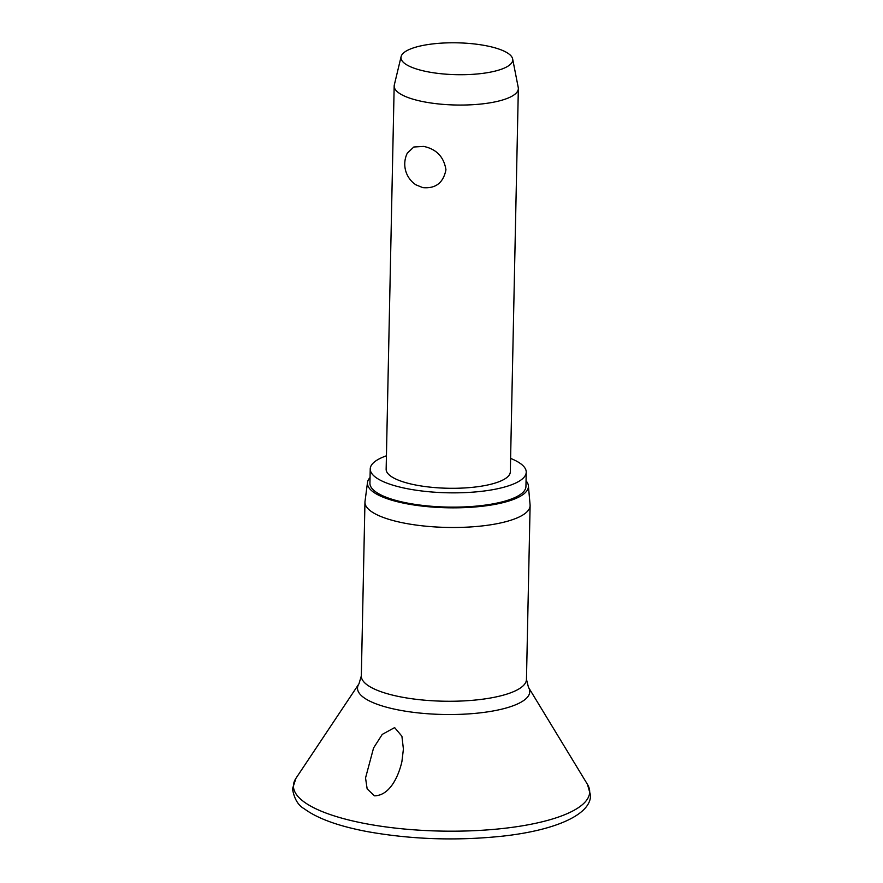 <?xml version="1.0" encoding="UTF-8"?>
<svg xmlns="http://www.w3.org/2000/svg" width="883" height="883" viewBox="0 0 883 883"><rect width="100%" height="100%" fill="white"/><g stroke="black" fill="none" stroke-linecap="round" stroke-linejoin="round"><path stroke-width="1.32" d="M374.403 795.815L367.151 788.883L365.54 777.956L373.575 747.956L382.251 734.391L394.624 727.592L401.908 736.223L403.41 749.06L401.92 761.521C398.818 775.373 390.154 795.682 374.403 795.815M526.058 480.827A80.508 22.947 -178.8 0 1 528.398 485.816L530.087 504.888A82.594 23.543 -178.8 0 1 530.109 505.617A82.594 23.543 -178.8 0 1 488.222 525.164A82.594 23.543 -178.8 0 1 405.474 523.343A82.594 23.543 -178.8 0 1 364.955 502.162A82.594 23.543 -178.8 0 1 365.01 501.423L367.505 482.449A80.508 22.947 -178.8 0 1 370.043 477.56M528.398 485.816A80.508 22.947 -178.8 0 1 488.674 505.418A80.508 22.947 -178.8 0 1 406.942 503.807A80.508 22.947 -178.8 0 1 367.505 482.449M510.595 458.409A78.024 22.241 -178.8 0 1 526.235 472.195A78.024 22.241 -178.8 0 1 486.665 490.661A78.024 22.241 -178.8 0 1 408.498 488.939A78.024 22.241 -178.8 0 1 370.231 468.928A78.024 22.241 -178.8 0 1 386.423 455.805M526.235 472.195L525.937 486.478A78.024 22.241 -178.8 0 1 486.367 504.944A78.024 22.241 -178.8 0 1 408.2 503.222A78.024 22.241 -178.8 0 1 369.933 483.211L370.231 468.928M512.648 58.929L518.244 87.516A62.097 17.704 -178.8 0 1 518.343 88.62A62.097 17.704 -178.8 0 1 486.853 103.311A62.097 17.704 -178.8 0 1 424.635 101.942A62.097 17.704 -178.8 0 1 394.171 86.015A62.097 17.704 -178.8 0 1 394.315 84.923L401.114 56.6A55.894 15.927 -178.8 0 1 485.319 45.585A55.894 15.927 -178.8 0 1 512.648 58.929A55.894 15.927 -178.8 0 1 485.882 72.925A55.894 15.927 -178.8 0 1 428.398 71.92A55.894 15.927 -178.8 0 1 401.114 56.6M518.343 88.62L510.319 471.864A62.097 17.704 -178.8 0 1 478.818 486.555A62.097 17.704 -178.8 0 1 416.61 485.186A62.097 17.704 -178.8 0 1 386.147 469.259L394.171 86.015M422.836 187.637L415.926 184.834A24.834 24.834 0 0 1 407.295 153.156L413.807 147.008L423.708 146.412C436.5 149.139 443.906 156.92 445.948 169.746C443.365 182.814 435.661 188.774 422.836 187.637M587.46 784.369A148.156 42.229 -178.8 0 1 525.804 825.219A148.156 42.229 -178.8 0 1 366.114 823.751A148.156 42.229 -178.8 0 1 295.982 778.265L292.494 788.795C294.171 798.762 298.145 805.451 304.403 808.872C317.714 818.651 338.785 826.245 367.615 831.665C411.754 839.512 456.93 840.991 503.122 836.091C557.383 830.031 591.301 813.894 590.506 795.042L587.46 784.369L528.464 687.305A86.137 24.547 -178.8 0 1 492.615 711.058A86.137 24.547 -178.8 0 1 399.767 710.208A86.137 24.547 -178.8 0 1 358.995 683.762L295.982 778.265M530.109 505.617L526.467 679.391A82.594 23.543 -178.8 0 1 484.579 698.939A82.594 23.543 -178.8 0 1 401.831 697.117A82.594 23.543 -178.8 0 1 361.324 675.937L364.955 502.162M358.995 683.762L361.324 675.937M526.467 679.391L528.464 687.305"/></g></svg>
